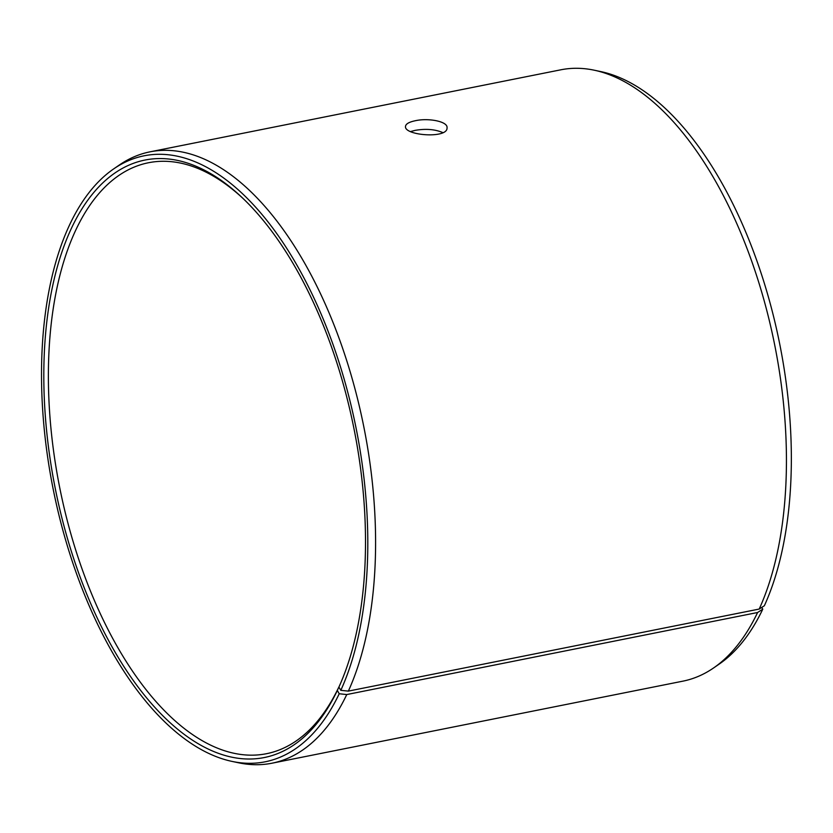 <?xml version="1.0" encoding="UTF-8"?>
<svg xmlns="http://www.w3.org/2000/svg" width="833" height="833" viewBox="0 0 833 833"><rect width="100%" height="100%" fill="white"/><g stroke="black" fill="none" stroke-linecap="round" stroke-linejoin="round"><path stroke-width="1.25" d="M340.281 683.966A301.317 150.658 -101.3 0 1 340.26 684.028L338.896 687.079A304.649 152.324 -101.3 0 0 339.614 685.497A304.649 152.324 -101.3 0 0 242.184 197.65A304.649 152.324 -101.3 0 0 53.968 280.034A304.649 152.324 -101.3 0 0 130.51 676.5A304.649 152.324 -101.3 0 0 337.334 690.453L339.218 693.754L346.757 694.555L757.603 612.505L762.778 609.173L761.768 607.413M243.392 198.795A301.317 150.658 -101.3 0 0 148.472 162.747A301.317 150.658 -101.3 0 0 59.737 487.732A301.317 150.658 -101.3 0 0 266.487 753.709A301.317 150.658 -101.3 0 0 338.708 687.36L337.334 690.453M338.896 687.079L340.812 690.338A308.991 154.49 -101.3 0 0 319.539 310.386A308.991 154.49 -101.3 0 0 113.663 168.912A308.991 154.49 -101.3 0 0 53.156 489.044A308.991 154.49 -101.3 0 0 231.98 761.393A308.991 154.49 -101.3 0 0 339.218 693.754M340.812 690.338L348.361 691.109A311.709 155.854 -101.3 0 0 338.604 336.99A311.709 155.854 -101.3 0 0 149.971 151.845A311.709 155.854 -101.3 0 0 119.213 165.09L113.663 168.912M231.98 761.393L238.571 762.789A311.709 155.854 -101.3 0 0 272.058 763.195A311.709 155.854 -101.3 0 0 346.757 694.555M348.361 691.109L759.207 609.058L764.361 605.747A308.991 154.49 -101.3 0 0 764.861 284.99A308.991 154.49 -101.3 0 0 600.885 71.607L594.293 70.211A311.709 155.854 -101.3 0 0 560.817 69.805L149.971 151.845M272.058 763.195L682.904 681.155A311.709 155.854 -101.3 0 0 713.652 667.91L719.212 664.088A308.991 154.49 -101.3 0 0 762.778 609.173M759.207 609.058A311.709 155.854 -101.3 0 0 759.717 285.469A311.709 155.854 -101.3 0 0 594.293 70.211M713.652 667.91A311.709 155.854 -101.3 0 0 757.603 612.505M442.812 132.603C435.003 129.261 425.715 128.521 414.969 130.406L410.669 131.541M415.303 120.733C428.297 117.755 447.998 121.42 447.04 127.813C447.946 139.017 403.901 135.55 405.504 126.408C405.796 123.919 409.055 122.024 415.303 120.733"/></g></svg>
